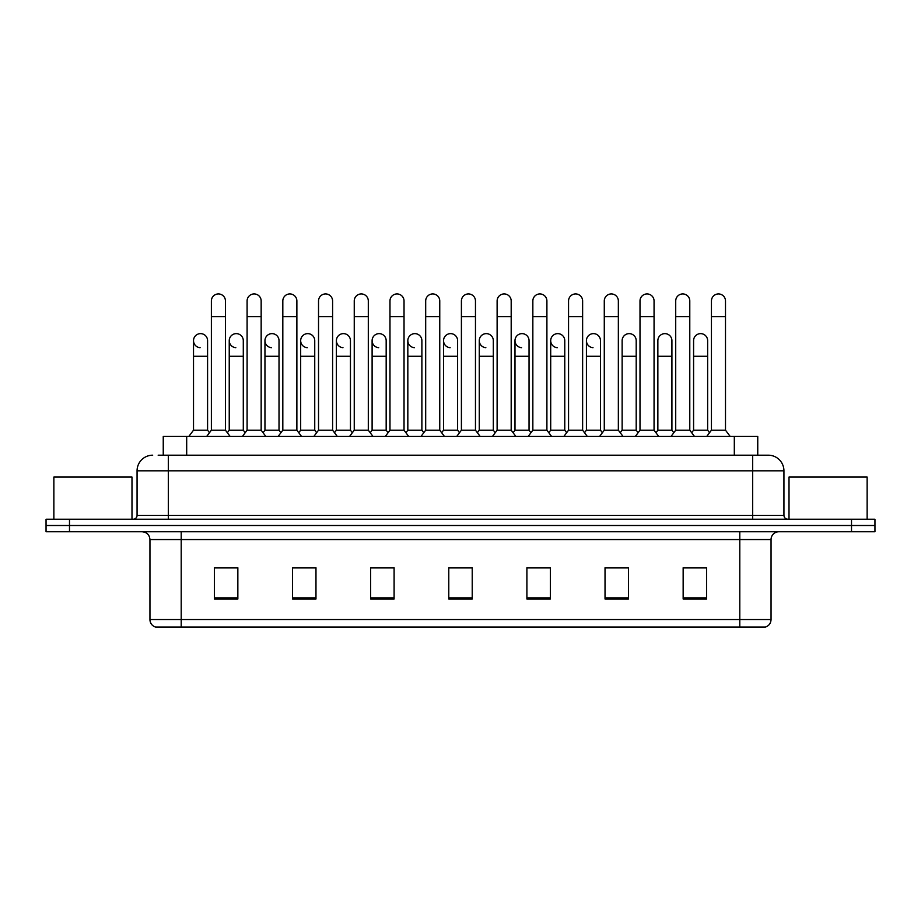 <?xml version="1.0" encoding="UTF-8"?>
<svg xmlns="http://www.w3.org/2000/svg" width="921" height="921" viewBox="0 0 921 921"><rect width="100%" height="100%" fill="white"/><g stroke="black" fill="none" stroke-linecap="round" stroke-linejoin="round"><path stroke-width="1.38" d="M158.159 455.193L168.313 455.193L158.159 455.193L163.247 455.193L163.247 436.439L757.753 436.439L757.753 455.193M771.05 619.557C770.831 623.31 768.954 625.808 765.42 627.063L739.793 627.063L739.793 619.557L771.05 619.557L771.05 539.556A7.817 7.817 0 0 1 778.855 531.751M739.793 627.063L155.58 627.063A7.817 7.817 0 0 1 149.95 619.557L149.95 539.556C149.49 534.813 146.888 532.211 142.145 531.751M69.489 519.248L874.95 519.248L874.95 525.5L46.05 525.5L46.05 531.751L69.489 531.751L69.489 525.5L46.05 525.5L46.05 519.248L69.489 519.248L69.489 525.5L874.95 525.5L874.95 531.751L69.489 531.751M706.591 599.018L706.591 567.762L683.152 567.762L683.152 599.018L706.591 599.018M628.467 599.018L628.467 567.762L605.028 567.762L605.028 599.018L628.467 599.018M550.344 599.018L550.344 567.762L526.904 567.762L526.904 599.018L550.344 599.018M237.848 599.018L237.848 567.762L214.409 567.762L214.409 599.018L237.848 599.018M315.972 599.018L315.972 567.762L292.533 567.762L292.533 599.018L315.972 599.018M394.096 599.018L394.096 567.762L370.656 567.762L370.656 599.018L394.096 599.018M472.22 599.018L472.22 567.762L448.78 567.762L448.78 599.018L472.22 599.018M725.748 627.063L195.252 627.063M621.353 567.923L619.119 567.923M692.799 567.923L690.566 567.923M389.192 567.923L386.958 567.923M371.324 567.923L394.096 567.923M292.533 567.923L315.512 567.923M299.889 567.923L297.656 567.762M228.454 567.923L226.221 567.923M549.918 567.923L547.684 567.923M532.062 567.923L529.828 567.923M460.627 567.923L458.393 567.923M472.22 567.923L448.78 567.923M237.848 567.923L214.409 567.923M550.344 567.923L526.904 567.923M628.467 567.923L605.028 567.923M706.591 567.923L683.152 567.923M152.69 455.193A15.622 15.622 0 0 0 137.068 470.815L137.068 515.346A3.903 3.903 0 0 1 133.154 519.248M783.932 470.815L168.313 470.815L168.313 455.193L768.31 455.193A15.622 15.622 0 0 1 783.932 470.815L783.932 515.346C784.162 517.717 785.463 519.018 787.846 519.248M211.381 316.594L225.438 316.594L225.438 430.188L211.381 430.188L211.381 300.971A7.034 7.034 0 0 1 218.853 293.949A7.034 7.034 0 0 1 225.438 300.971A7.034 7.034 0 0 0 218.853 293.949M207.582 430.188L207.582 356.277L193.514 356.277L193.514 430.188L207.582 430.188L209.481 432.72L211.381 430.188L206.684 436.439M225.438 380.35L225.438 430.188L230.123 436.439M200.11 347.678A7.034 7.034 0 0 1 193.514 340.655A7.034 7.034 0 0 1 200.985 333.644A7.034 7.034 0 0 1 207.582 340.655L207.582 356.277M193.514 430.188L188.828 436.439M225.438 430.188L227.337 432.72L229.237 430.188L229.237 340.655A7.034 7.034 0 0 1 236.709 333.644A7.034 7.034 0 0 1 243.294 340.655L243.294 356.277L229.237 356.277M247.093 316.594L261.161 316.594L261.161 430.188L247.093 430.188L247.093 300.971A7.034 7.034 0 0 1 254.564 293.949A7.034 7.034 0 0 1 261.161 300.971A7.034 7.034 0 0 0 254.564 293.949M247.093 430.188L242.407 436.439M261.161 380.35L261.161 430.188L265.847 436.439M282.816 316.594L296.873 316.594L296.873 430.188L282.816 430.188L282.816 300.971A7.034 7.034 0 0 1 290.288 293.949A7.034 7.034 0 0 1 296.873 300.971A7.034 7.034 0 0 0 290.288 293.949M282.816 380.35L282.816 430.188L278.13 436.439M296.873 380.35L296.873 430.188L301.558 436.439M318.528 316.594L332.596 316.594L332.596 430.188L318.528 430.188L318.528 300.971A7.034 7.034 0 0 1 325.999 293.949A7.034 7.034 0 0 1 332.596 300.971A7.034 7.034 0 0 0 325.999 293.949M318.528 380.35L318.528 430.188L313.842 436.439M332.596 380.35L332.596 430.188L337.282 436.439M354.251 316.594L368.308 316.594L368.308 430.188L354.251 430.188L354.251 300.971A7.034 7.034 0 0 1 361.723 293.949A7.034 7.034 0 0 1 368.308 300.971A7.034 7.034 0 0 0 361.723 293.949M354.251 430.188L349.566 436.439M368.308 430.188L373.005 436.439M235.822 347.678A7.034 7.034 0 0 1 229.237 340.655M243.294 356.277L243.294 430.188L229.237 430.188M243.294 430.188L245.193 432.72M271.545 347.678A7.034 7.034 0 0 1 264.96 340.655A7.034 7.034 0 0 1 272.432 333.644A7.034 7.034 0 0 1 279.017 340.655L279.017 356.277L264.96 356.277L264.96 340.655M279.017 356.277L279.017 430.188L264.96 430.188L264.96 356.277M264.96 430.188L263.061 432.72L261.161 430.188M279.017 430.188L280.917 432.72L282.816 430.188M307.257 347.678A7.034 7.034 0 0 1 300.672 340.655A7.034 7.034 0 0 1 308.144 333.644A7.034 7.034 0 0 1 314.74 340.655L314.74 356.277L300.672 356.277L300.672 340.655M314.74 356.277L314.74 430.188L300.672 430.188L300.672 356.277M300.672 430.188L298.772 432.72L296.873 430.188M314.74 430.188L316.628 432.72M131.991 519.248L131.991 477.066L53.867 477.066L53.867 519.248M867.133 519.248L867.133 477.066L789.009 477.066L789.009 519.248M342.98 347.678A7.034 7.034 0 0 1 336.395 340.655A7.034 7.034 0 0 1 343.867 333.644A7.034 7.034 0 0 1 350.452 340.655L350.452 356.277L336.395 356.277L336.395 340.655M350.452 356.277L350.452 430.188L336.395 430.188L336.395 356.277M336.395 430.188L334.496 432.72M350.452 430.188L352.352 432.72M389.974 316.594L404.031 316.594L404.031 430.188L389.974 430.188L389.974 300.971A7.034 7.034 0 0 1 397.446 293.949A7.034 7.034 0 0 1 404.031 300.971A7.034 7.034 0 0 0 397.446 293.949M389.974 430.188L385.277 436.439M404.031 430.188L408.717 436.439M425.686 316.594L439.754 316.594L439.754 430.188L425.686 430.188L425.686 300.971A7.034 7.034 0 0 1 433.158 293.949A7.034 7.034 0 0 1 439.754 300.971A7.034 7.034 0 0 0 433.158 293.949M425.686 430.188L421.001 436.439M439.754 430.188L444.44 436.439M461.409 316.594L475.466 316.594L475.466 430.188L461.409 430.188L461.409 300.971A7.034 7.034 0 0 1 468.881 293.949A7.034 7.034 0 0 1 475.466 300.971A7.034 7.034 0 0 0 468.881 293.949M461.409 430.188L456.724 436.439M475.466 430.188L480.152 436.439M497.121 316.594L511.19 316.594L511.19 430.188L497.121 430.188L497.121 300.971A7.034 7.034 0 0 1 504.593 293.949A7.034 7.034 0 0 1 511.19 300.971A7.034 7.034 0 0 0 504.593 293.949M497.121 430.188L492.436 436.439M511.19 430.188L515.875 436.439M378.704 347.678A7.034 7.034 0 0 1 372.107 340.655A7.034 7.034 0 0 1 379.579 333.644A7.034 7.034 0 0 1 386.175 340.655L386.175 356.277L372.107 356.277L372.107 340.655M386.175 356.277L386.175 430.188L372.107 430.188L372.107 356.277M372.107 430.188L370.207 432.72M386.175 430.188L388.075 432.72M414.415 347.678A7.034 7.034 0 0 1 407.83 340.655A7.034 7.034 0 0 1 415.302 333.644A7.034 7.034 0 0 1 421.887 340.655L421.887 356.277L407.83 356.277L407.83 340.655M421.887 356.277L421.887 430.188L407.83 430.188L407.83 356.277M407.83 430.188L405.931 432.72M421.887 430.188L423.787 432.72M450.139 347.678A7.034 7.034 0 0 1 443.542 340.655A7.034 7.034 0 0 1 451.025 333.644A7.034 7.034 0 0 1 457.61 340.655L457.61 356.277L443.542 356.277L443.542 340.655M457.61 356.277L457.61 430.188L443.542 430.188L443.542 356.277M443.542 430.188L441.654 432.72M457.61 430.188L459.51 432.72M485.851 347.678A7.034 7.034 0 0 1 479.265 340.655A7.034 7.034 0 0 1 486.737 333.644A7.034 7.034 0 0 1 493.322 340.655L493.322 356.277L479.265 356.277L479.265 340.655M493.322 356.277L493.322 430.188L479.265 430.188L479.265 356.277M479.265 430.188L477.366 432.72M493.322 430.188L495.222 432.72M532.845 316.594L546.901 316.594L546.901 430.188L532.845 430.188L532.845 300.971A7.034 7.034 0 0 1 540.316 293.949A7.034 7.034 0 0 1 546.901 300.971A7.034 7.034 0 0 0 540.316 293.949M532.845 430.188L528.159 436.439M546.901 430.188L551.598 436.439M568.556 316.594L582.625 316.594L582.625 430.188L568.556 430.188L568.556 300.971A7.034 7.034 0 0 1 576.039 293.949A7.034 7.034 0 0 1 582.625 300.971A7.034 7.034 0 0 0 576.039 293.949M568.556 430.188L563.871 436.439M582.625 430.188L587.31 436.439M604.28 316.594L618.348 316.594L618.348 430.188L604.28 430.188L604.28 300.971A7.034 7.034 0 0 1 611.751 293.949A7.034 7.034 0 0 1 618.348 300.971A7.034 7.034 0 0 0 611.751 293.949M600.48 430.188L600.48 356.277L586.424 356.277L586.424 430.188L600.48 430.188L602.38 432.72L604.28 430.188L599.594 436.439M618.348 395.972L618.348 430.188L623.033 436.439M640.003 316.594L654.06 316.594L654.06 430.188L640.003 430.188L640.003 300.971A7.034 7.034 0 0 1 647.475 293.949A7.034 7.034 0 0 1 654.06 300.971A7.034 7.034 0 0 0 647.475 293.949M636.204 430.188L636.204 356.277L622.135 356.277L622.135 430.188L636.204 430.188L638.103 432.72L640.003 430.188L635.306 436.439M657.859 430.188L657.859 356.277L671.916 356.277L671.916 430.188L657.859 430.188L655.959 432.72L654.06 430.188L658.745 436.439M675.715 316.594L689.783 316.594L689.783 430.188L675.715 430.188L675.715 300.971A7.034 7.034 0 0 1 683.186 293.949A7.034 7.034 0 0 1 689.783 300.971A7.034 7.034 0 0 0 683.186 293.949M671.916 430.188L673.815 432.72L675.715 430.188L671.029 436.439M689.783 395.972L689.783 430.188L694.469 436.439M711.438 316.594L725.495 316.594L725.495 430.188L711.438 430.188L711.438 300.971A7.034 7.034 0 0 1 718.91 293.949A7.034 7.034 0 0 1 725.495 300.971A7.034 7.034 0 0 0 718.91 293.949M711.438 430.188L706.752 436.439M725.495 430.188L730.18 436.439M521.574 347.678A7.034 7.034 0 0 1 514.989 340.655A7.034 7.034 0 0 1 522.46 333.644A7.034 7.034 0 0 1 529.045 340.655L529.045 356.277L514.989 356.277L514.989 340.655M529.045 356.277L529.045 430.188L514.989 430.188L514.989 356.277M514.989 430.188L513.089 432.72M529.045 430.188L530.945 432.72M557.297 347.678A7.034 7.034 0 0 1 550.7 340.655A7.034 7.034 0 0 1 558.172 333.644A7.034 7.034 0 0 1 564.769 340.655L564.769 356.277L550.7 356.277L550.7 340.655M564.769 356.277L564.769 430.188L550.7 430.188L550.7 356.277M550.7 430.188L548.801 432.72M564.769 430.188L566.668 432.72M593.009 347.678A7.034 7.034 0 0 1 586.424 340.655A7.034 7.034 0 0 1 593.895 333.644A7.034 7.034 0 0 1 600.48 340.655L600.48 356.277M586.424 430.188L584.524 432.72M622.135 356.277L622.135 340.655A7.034 7.034 0 0 1 629.607 333.644A7.034 7.034 0 0 1 636.204 340.655L636.204 356.277M622.135 430.188L620.236 432.72M657.859 356.277L657.859 340.655A7.034 7.034 0 0 1 665.33 333.644A7.034 7.034 0 0 1 671.916 340.655L671.916 356.277M693.582 340.655A7.034 7.034 0 0 1 701.054 333.644A7.034 7.034 0 0 1 707.639 340.655L707.639 356.277L693.582 356.277L693.582 340.655M707.639 356.277L707.639 430.188L693.582 430.188L693.582 356.277M693.582 430.188L691.683 432.72L689.783 430.188M707.639 430.188L709.538 432.72M186.687 455.193L186.687 436.439M734.313 455.193L734.313 436.439M739.793 531.751L739.793 539.556L149.95 539.556M771.05 539.556L739.793 539.556L739.793 619.557L181.207 619.557L181.207 627.063M149.95 619.557L181.207 619.557L181.207 531.751M851.511 531.751L851.511 519.248M472.22 597.925L448.78 597.925M394.096 597.925L370.656 597.925M315.972 597.925L292.533 597.925M237.848 597.925L214.409 597.925M550.344 597.925L526.904 597.925M628.467 597.925L605.028 597.925M706.591 597.925L683.152 597.925M168.313 519.248L168.313 470.815L137.068 470.815M137.068 515.346L783.932 515.346M752.687 455.193L752.687 519.248M225.438 316.594L225.438 300.971M193.514 356.277L193.514 340.655M211.381 395.972L211.381 380.35M261.161 316.594L261.161 300.971M296.873 316.594L296.873 300.971M332.596 316.594L332.596 300.971M368.308 316.594L368.308 300.971M404.031 316.594L404.031 300.971M439.754 316.594L439.754 300.971M475.466 316.594L475.466 300.971M511.19 316.594L511.19 300.971M389.974 395.972L389.974 380.35M404.031 395.972L404.031 380.35M425.686 395.972L425.686 380.35M439.754 395.972L439.754 380.35M546.901 316.594L546.901 300.971M582.625 316.594L582.625 300.971M618.348 316.594L618.348 300.971M654.06 316.594L654.06 300.971M689.783 316.594L689.783 300.971M725.495 316.594L725.495 300.971M586.424 356.277L586.424 340.655"/></g></svg>
